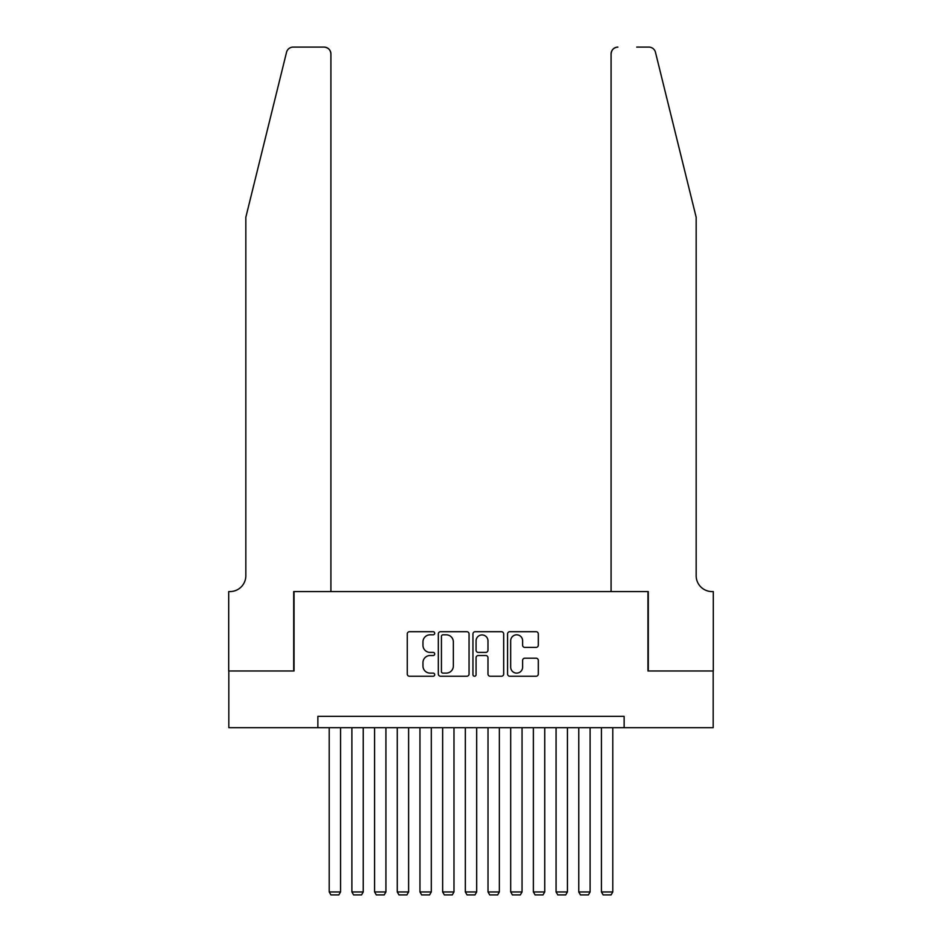 <?xml version="1.0" encoding="UTF-8"?>
<svg xmlns="http://www.w3.org/2000/svg" width="942" height="942" viewBox="0 0 942 942"><rect width="100%" height="100%" fill="white"/><g stroke="black" fill="none" stroke-linecap="round" stroke-linejoin="round"><path stroke-width="1.41" d="M434.698 633.259A1.554 1.554 0 0 0 433.143 631.705L409.487 631.705A2.225 2.225 0 0 0 407.262 633.931L407.262 674.013A2.225 2.225 0 0 0 409.487 676.238L433.143 676.238A1.554 1.554 0 0 0 434.698 674.672A1.554 1.554 0 0 0 433.143 673.118L430.082 673.118A7.124 7.124 0 0 1 422.958 665.994L422.958 662.65A7.124 7.124 0 0 1 430.082 655.526L433.143 655.526A1.554 1.554 0 0 0 434.698 653.972A1.554 1.554 0 0 0 433.143 652.406L430.082 652.406A7.124 7.124 0 0 1 422.958 645.282L422.958 641.938A7.124 7.124 0 0 1 430.082 634.814L433.143 634.814A1.554 1.554 0 0 0 434.698 633.259M536.08 647.401A2.225 2.225 0 0 0 538.306 645.176L538.306 633.931A2.225 2.225 0 0 0 536.08 631.705L509.799 631.705A2.225 2.225 0 0 0 507.573 633.931L507.573 674.013A2.225 2.225 0 0 0 509.799 676.238L536.08 676.238A2.225 2.225 0 0 0 538.306 674.013L538.306 660.424A2.225 2.225 0 0 0 536.08 658.199L524.835 658.199A2.225 2.225 0 0 0 522.61 660.424L522.61 667.16A5.958 5.958 0 0 1 516.652 673.118A5.958 5.958 0 0 1 510.694 667.16L510.694 640.772A5.958 5.958 0 0 1 516.652 634.814A5.958 5.958 0 0 1 522.61 640.772L522.61 645.176A2.225 2.225 0 0 0 524.835 647.401L536.08 647.401M317.866 727.695L228.824 727.695L228.824 670.987L294.045 670.987L294.045 591.576L647.955 591.576L647.955 670.987L713.176 670.987L713.176 727.695L624.134 727.695L624.134 716.356L317.866 716.356L317.866 727.695L624.134 727.695M469.057 633.931A2.225 2.225 0 0 0 466.82 631.705L440.55 631.705A2.225 2.225 0 0 0 438.324 633.931L438.324 674.013A2.225 2.225 0 0 0 440.55 676.238L466.82 676.238A2.225 2.225 0 0 0 469.057 674.013L469.057 633.931M475.18 631.705L501.45 631.705A2.225 2.225 0 0 1 503.676 633.931L503.676 674.013A2.225 2.225 0 0 1 501.45 676.238L490.205 676.238A2.225 2.225 0 0 1 487.98 674.013L487.98 657.752A2.225 2.225 0 0 0 485.754 655.526L478.289 655.526A2.225 2.225 0 0 0 476.063 657.752L476.063 674.672A1.554 1.554 0 0 1 474.509 676.238A1.554 1.554 0 0 1 472.943 674.672L472.943 633.931A2.225 2.225 0 0 1 475.18 631.705M442.999 634.814A1.554 1.554 0 0 0 441.433 636.38L441.433 671.564A1.554 1.554 0 0 0 442.999 673.118L446.225 673.118A7.124 7.124 0 0 0 453.349 665.994L453.349 641.938A7.124 7.124 0 0 0 446.225 634.814L442.999 634.814M487.98 640.89A5.958 5.958 0 0 0 482.021 634.932A5.958 5.958 0 0 0 476.063 640.89L476.063 650.18A2.225 2.225 0 0 0 478.289 652.406L485.754 652.406A2.225 2.225 0 0 0 487.98 650.18L487.98 640.89M340.557 727.695L340.557 891.956L329.205 891.956L329.205 727.695M340.557 891.956L338.849 894.9L330.913 894.9L329.205 891.956M286.533 52.281C288.264 48.548 288.264 48.548 286.533 52.281C288.264 48.548 288.264 48.548 286.533 52.281L245.838 217.249L245.838 575.703A15.884 15.884 0 0 1 229.954 591.576L228.706 591.576L228.706 670.987L293.704 670.987L293.704 591.576L330.913 591.576L330.913 53.906A6.806 6.806 0 0 0 324.107 47.1L293.139 47.1A6.806 6.806 0 0 0 286.533 52.281M305.279 47.1L324.107 47.1C328.205 47.536 330.477 49.796 330.913 53.906L330.913 591.576M245.838 575.703A15.884 15.884 0 0 1 229.954 591.576M683.692 166.663L655.467 52.281C653.736 48.548 653.736 48.548 655.467 52.281C653.736 48.548 653.736 48.548 655.467 52.281L696.162 217.249L696.162 575.703A15.884 15.884 0 0 0 712.046 591.576L713.294 591.576L713.294 670.987L648.296 670.987L648.296 591.576L611.087 591.576L611.087 53.906L611.087 591.576M636.721 47.1L648.861 47.1A6.806 6.806 0 0 1 655.467 52.281M617.893 47.1A6.806 6.806 0 0 0 611.087 53.906C611.523 49.796 613.795 47.536 617.893 47.1M696.162 575.703A15.884 15.884 0 0 0 712.046 591.576M363.235 727.695L363.235 891.956L351.896 891.956L351.896 727.695M363.235 891.956L361.54 894.9L353.591 894.9L351.896 891.956M385.926 727.695L385.926 891.956L374.586 891.956L374.586 727.695M385.926 891.956L384.218 894.9L376.282 894.9L374.586 891.956M408.616 727.695L408.616 891.956L397.265 891.956L397.265 727.695M408.616 891.956L406.909 894.9L398.972 894.9L397.265 891.956M431.295 727.695L431.295 891.956L419.955 891.956L419.955 727.695M431.295 891.956L429.599 894.9L421.651 894.9L419.955 891.956M453.985 727.695L453.985 891.956L442.646 891.956L442.646 727.695M453.985 891.956L452.278 894.9L444.341 894.9L442.646 891.956M476.676 727.695L476.676 891.956L465.324 891.956L465.324 727.695M476.676 891.956L474.968 894.9L467.032 894.9L465.324 891.956M499.354 727.695L499.354 891.956L488.015 891.956L488.015 727.695M499.354 891.956L497.659 894.9L489.722 894.9L488.015 891.956M522.045 727.695L522.045 891.956L510.705 891.956L510.705 727.695M522.045 891.956L520.349 894.9L512.401 894.9L510.705 891.956M544.735 727.695L544.735 891.956L533.384 891.956L533.384 727.695M544.735 891.956L543.028 894.9L535.091 894.9L533.384 891.956M567.414 727.695L567.414 891.956L556.074 891.956L556.074 727.695M567.414 891.956L565.718 894.9L557.782 894.9L556.074 891.956M590.104 727.695L590.104 891.956L578.765 891.956L578.765 727.695M590.104 891.956L588.409 894.9L580.46 894.9L578.765 891.956M612.795 727.695L612.795 891.956L601.443 891.956L601.443 727.695M612.795 891.956L611.087 894.9L603.151 894.9L601.443 891.956"/></g></svg>
